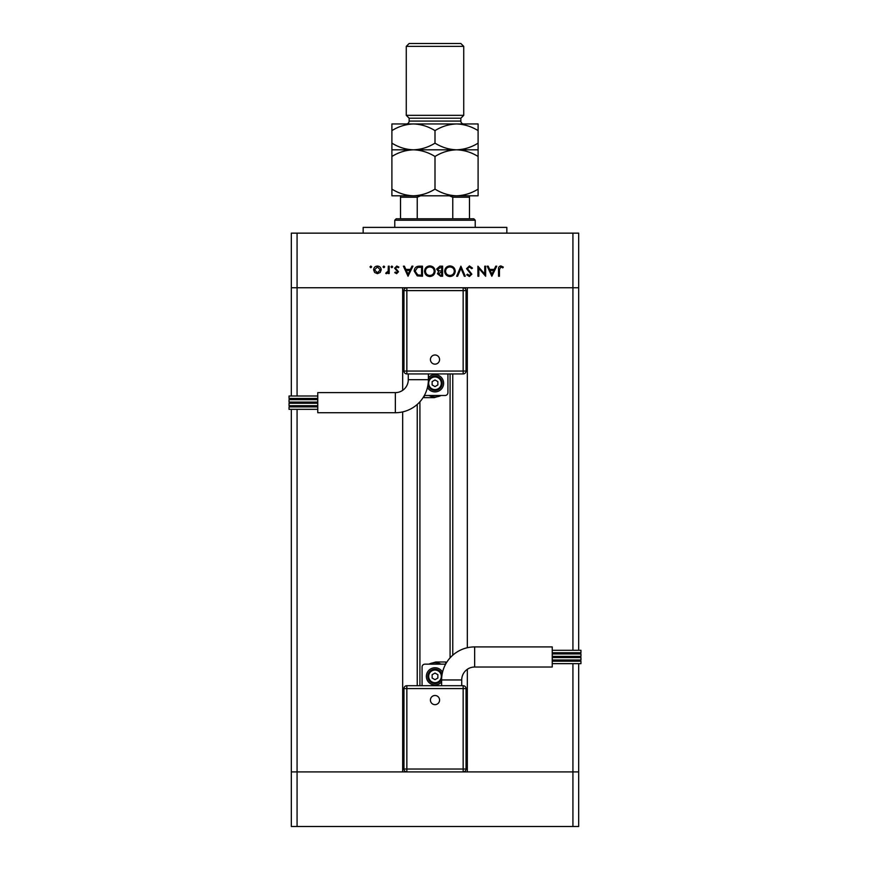 <?xml version="1.0" encoding="UTF-8"?>
<svg xmlns="http://www.w3.org/2000/svg" width="870" height="870" viewBox="0 0 870 870"><rect width="100%" height="100%" fill="white"/><g stroke="black" fill="none" stroke-linecap="round" stroke-linejoin="round"><path stroke-width="1.3" d="M419.916 401.788L419.916 685.701M467.32 669.302L467.32 771.907L572.928 771.907L297.072 771.907L402.679 771.907L402.679 411.912M297.072 396.002L297.072 287.742L402.679 287.742L402.679 390.336M578.67 663.647L578.67 771.907L572.928 771.907L578.67 771.907L578.67 826.5L297.072 826.5L297.072 771.907L291.33 771.907L297.072 771.907L297.072 409.346M297.072 406.91L297.072 405.703M297.072 403.267L297.072 402.081M297.072 399.645L297.072 398.438M572.928 650.292L572.928 287.742L467.32 287.742L467.32 647.737M291.33 396.002L291.33 287.742L578.67 287.742L578.67 233.149L297.072 233.149L297.072 287.742L291.33 287.742L291.33 233.149L297.072 233.149M572.928 826.5L572.928 663.647M572.928 661.2L572.928 660.004M572.928 657.557L572.928 656.382M572.928 653.936L572.928 652.739M297.072 826.5L291.33 826.5L291.33 409.346M291.33 406.91L291.33 405.703M291.33 403.267L291.33 402.081M291.33 399.645L291.33 398.438M578.67 661.2L578.67 660.004M578.67 657.557L578.67 656.382M578.67 653.936L578.67 652.739M578.67 650.292L578.67 287.742L572.928 287.742L572.928 233.149M363.16 233.149L363.16 227.396L506.84 227.396L506.84 233.149M484.753 274.083L484.753 266.187L485.656 266.187L485.656 276.247L478.815 268.33L478.815 276.247L477.913 276.247L477.913 266.187L484.753 274.083M466.57 268.656L469.441 265.926L472.497 268.123L471.649 268.634L469.441 266.959L467.473 268.667L471.855 274.159L469.376 276.508L466.701 274.8L467.516 274.18L469.485 275.475L470.953 274.202L466.57 268.656M460.893 266.187L465.276 276.247L464.319 276.247L460.959 268.319L457.609 276.247L456.641 276.247L460.893 266.187M449.921 265.926C453.15 266.209 454.912 267.949 455.227 271.168C454.956 274.398 453.216 276.181 450.007 276.508C446.734 276.247 444.951 274.485 444.657 271.222C444.94 267.993 446.691 266.231 449.921 265.926M429.813 265.926C433.032 266.209 434.804 267.949 435.109 271.168C434.837 274.398 433.097 276.181 429.889 276.508C426.615 276.247 424.832 274.485 424.538 271.222C424.821 267.993 426.583 266.231 429.813 265.926M412.935 266.187L408.03 276.247L403.397 266.187L404.376 266.187L405.866 269.406L410.422 269.406L411.945 266.187L412.935 266.187M370.837 266.057L371.675 266.894L370.837 267.732L370 266.894L370.837 266.057M381.212 269.841L380.212 272.451L377.406 273.669L374.611 272.451L373.611 269.841C373.817 267.514 375.09 266.253 377.406 266.057C379.733 266.253 381.006 267.514 381.212 269.841M383.855 266.057L384.692 266.894L383.855 267.732L383.017 266.894L383.855 266.057M388.303 266.187L389.205 266.187L389.205 273.539L388.303 273.539L388.303 272.451L386.519 273.669L385.725 273.419L386.226 272.636L388.15 271.179L388.303 266.187M391.848 266.057L392.696 266.894L391.848 267.732L391.011 266.894L391.848 266.057M398.493 271.734L396.633 273.669L394.752 272.625L395.371 271.995L396.633 272.767L397.59 271.777L394.621 268.177L396.774 266.057L398.884 267.057L398.286 267.732L396.829 266.959L395.524 268.145L398.493 271.734M414.218 271.092C414.414 267.851 416.121 266.22 419.362 266.187L422.472 266.187L422.472 276.247L417.252 275.877L414.218 271.092M439.872 266.187L442.591 266.187L442.591 276.247L440.622 276.247L437.436 273.756L438.589 271.614L436.653 269.047L439.872 266.187M496.737 266.187L491.844 276.247L487.2 266.187L488.179 266.187L489.669 269.406L494.225 269.406L495.759 266.187L496.737 266.187M500.837 266.959L499.445 269.559L499.445 276.247L498.543 276.247L498.543 269.45C498.271 267.438 499.054 266.263 500.892 265.926L503.317 267.09L502.784 267.862L500.837 266.959M374.513 269.841L377.417 272.767L380.31 269.841L377.417 266.959L374.513 269.841M406.333 270.44L408.106 274.289L409.933 270.44L406.333 270.44M421.569 275.214L421.569 267.22L417.546 267.471L415.12 271.092L417.774 274.931L421.569 275.214M425.441 271.222C425.713 273.843 427.181 275.257 429.845 275.475C432.499 275.235 433.945 273.8 434.206 271.179C433.934 268.569 432.477 267.166 429.845 266.959C427.17 267.155 425.702 268.58 425.441 271.222M440.459 275.214L441.688 275.214L441.688 271.995L438.339 273.735L440.459 275.214M441.09 270.962L441.688 270.962L441.688 267.22L437.556 269.047L439.209 270.842L441.09 270.962M445.56 271.222C445.831 273.843 447.3 275.257 449.953 275.475C452.607 275.235 454.064 273.8 454.325 271.179C454.042 268.569 452.596 267.166 449.953 266.959C447.289 267.155 445.821 268.58 445.56 271.222M490.147 270.44L491.92 274.289L493.736 270.44L490.147 270.44M461.72 679.959A12.93 12.93 0 0 1 474.65 667.029L474.65 646.91A33.049 33.049 0 0 0 441.612 679.959L461.72 679.959L461.72 685.701M435 704.656A4.578 4.578 0 0 1 430.422 700.067A4.578 4.578 0 0 1 435 695.489A4.578 4.578 0 0 1 439.578 700.067A4.578 4.578 0 0 1 435 704.656M552.232 653.936L580.964 653.936L580.964 656.382L552.232 656.382M552.232 661.2L580.964 661.2L580.964 663.647L552.232 663.647M552.232 657.557L580.964 657.557L580.964 660.004L552.232 660.004M552.232 650.292L580.964 650.292L580.964 652.739L552.232 652.739M474.65 646.91L552.232 646.91L552.232 667.029L474.65 667.029M442.536 672.184A8.624 8.624 0 0 0 426.376 676.36A8.624 8.624 0 0 0 441.612 681.895M427.812 676.36A7.188 7.188 0 0 1 442.014 674.805A7.188 7.188 0 0 0 427.812 676.36A7.188 7.188 0 0 0 441.623 679.155M406.845 771.907L406.845 769.036L403.963 769.036A2.871 2.871 0 0 0 406.845 771.907A2.871 2.871 0 0 1 403.963 769.036L403.963 688.572L406.845 688.572L406.845 685.701L463.155 685.701A2.871 2.871 0 0 1 466.037 688.572L466.037 769.036L463.155 769.036L463.155 688.572L406.845 688.572L406.845 769.036L463.155 769.036L463.155 771.907A2.871 2.871 0 0 0 466.037 769.036A2.871 2.871 0 0 1 463.155 771.907M422.07 685.701L422.07 667.029A2.871 2.871 0 0 1 424.941 664.158L445.059 664.158A2.871 2.871 0 0 1 445.603 664.201M441.09 664.158A13.648 13.648 0 0 0 429.258 663.984L435.718 661.994L445.777 661.994L445.777 663.897M435 679.688L437.871 678.024L437.871 674.707L435 673.043L432.129 674.707L432.129 678.024L435 679.688M406.845 685.701A2.871 2.871 0 0 0 403.963 688.572A2.871 2.871 0 0 1 406.845 685.701M408.28 379.69A12.93 12.93 0 0 1 395.35 392.62L395.35 412.728A33.049 33.049 0 0 0 428.388 379.69L408.28 379.69L408.28 373.937M435 354.993A4.578 4.578 0 0 1 439.578 359.571A4.578 4.578 0 0 1 435 364.149A4.578 4.578 0 0 1 430.422 359.571A4.578 4.578 0 0 1 435 354.993M317.767 405.703L289.036 405.703L289.036 403.267L317.767 403.267M317.767 398.438L289.036 398.438L289.036 396.002L317.767 396.002M317.767 402.081L289.036 402.081L289.036 399.645L317.767 399.645M317.767 409.346L289.036 409.346L289.036 406.91L317.767 406.91M395.35 412.728L317.767 412.728L317.767 392.62L395.35 392.62M427.464 387.465A8.624 8.624 0 0 0 443.624 383.278A8.624 8.624 0 0 0 428.388 377.743M442.188 383.278A7.188 7.188 0 0 1 427.986 384.834A7.188 7.188 0 0 0 442.188 383.278A7.188 7.188 0 0 0 428.377 380.484M463.155 287.742L463.155 290.613L466.037 290.613A2.871 2.871 0 0 0 463.155 287.742A2.871 2.871 0 0 1 466.037 290.613L466.037 371.066L463.155 371.066L463.155 373.937L406.845 373.937A2.871 2.871 0 0 1 403.963 371.066L403.963 290.613L406.845 290.613L406.845 371.066L463.155 371.066L463.155 290.613L406.845 290.613L406.845 287.742A2.871 2.871 0 0 0 403.963 290.613A2.871 2.871 0 0 1 406.845 287.742M447.93 373.937L447.93 392.62A2.871 2.871 0 0 1 445.059 395.491L424.941 395.491A2.871 2.871 0 0 1 424.397 395.437M428.91 395.491A13.648 13.648 0 0 0 440.742 395.665L434.282 397.644L424.223 397.644L424.223 395.752M435 379.962L432.129 381.615L432.129 384.942L435 386.595L437.871 384.942L437.871 381.615L435 379.962M463.155 373.937A2.871 2.871 0 0 0 466.037 371.066A2.871 2.871 0 0 1 463.155 373.937M407.562 195.793L413.446 195.793L407.562 195.793M478.098 189.127L478.098 195.793L456.554 195.793C448.985 195.532 441.797 193.314 435 189.127C428.29 193.292 421.102 195.511 413.446 195.793C405.877 195.532 398.699 193.314 391.902 189.127L391.902 195.793L456.554 195.793C464.21 195.511 471.388 193.292 478.098 189.127L478.098 143.148C471.388 147.313 464.21 149.542 456.554 149.814C464.123 150.075 471.301 152.293 478.098 156.48M394.773 220.219L396.209 218.772L473.791 218.772L475.227 220.219L394.773 220.219L394.773 227.396M475.227 220.219L475.227 227.396M400.515 195.793L400.515 197.229L400.515 195.793M400.515 218.772L400.515 197.229L417.23 197.229L420.634 195.793M417.23 218.772L417.23 197.229M452.77 218.772L452.77 197.229L449.366 195.793M469.485 218.772L469.485 195.793L469.485 197.229L452.77 197.229M409.139 118.211L460.861 118.211L463.732 115.34L406.268 115.34L409.139 118.211L409.139 121.082A2.871 2.871 0 0 1 406.268 123.953L478.098 123.953L478.098 143.148M406.268 46.371L409.139 43.5L460.861 43.5L463.732 46.371L406.268 46.371L406.268 115.34M460.861 118.211L460.861 121.082A2.871 2.871 0 0 0 463.732 123.953M463.732 46.371L463.732 115.34M391.902 149.814L413.446 149.814C405.877 149.564 398.699 147.334 391.902 143.148L391.902 156.48C398.612 152.315 405.79 150.097 413.446 149.814C421.015 150.075 428.203 152.293 435 156.48L435 189.127M391.902 156.48L391.902 189.127M435 156.48C441.71 152.315 448.898 150.097 456.554 149.814L478.098 149.814M413.446 149.814L456.554 149.814C448.985 149.564 441.797 147.334 435 143.148C428.29 147.313 421.102 149.542 413.446 149.814M413.446 123.953C405.79 124.236 398.612 126.454 391.902 130.62L391.902 123.953L413.446 123.953C421.015 124.214 428.203 126.433 435 130.62C441.71 126.454 448.898 124.236 456.554 123.953C464.123 124.214 471.301 126.433 478.098 130.62M435 130.62L435 143.148M391.902 130.62L391.902 143.148M452.77 373.937L452.77 655.197M417.23 404.441L417.23 685.701M441.318 676.36A6.318 6.318 0 0 0 435 670.041A6.318 6.318 0 0 0 428.682 676.36A6.318 6.318 0 0 0 435 682.689A6.318 6.318 0 0 0 441.318 676.36M466.037 688.572A2.871 2.871 0 0 0 463.155 685.701L463.155 688.572L466.037 688.572M428.682 383.278A6.318 6.318 0 0 0 435 389.597A6.318 6.318 0 0 0 441.318 383.278A6.318 6.318 0 0 0 435 376.96A6.318 6.318 0 0 0 428.682 383.278M403.963 371.066A2.871 2.871 0 0 0 406.845 373.937L406.845 371.066L403.963 371.066M409.139 121.082L460.861 121.082M450.084 373.937L450.084 657.861M441.612 679.959L441.612 685.701M428.388 379.69L428.388 373.937"/></g></svg>
